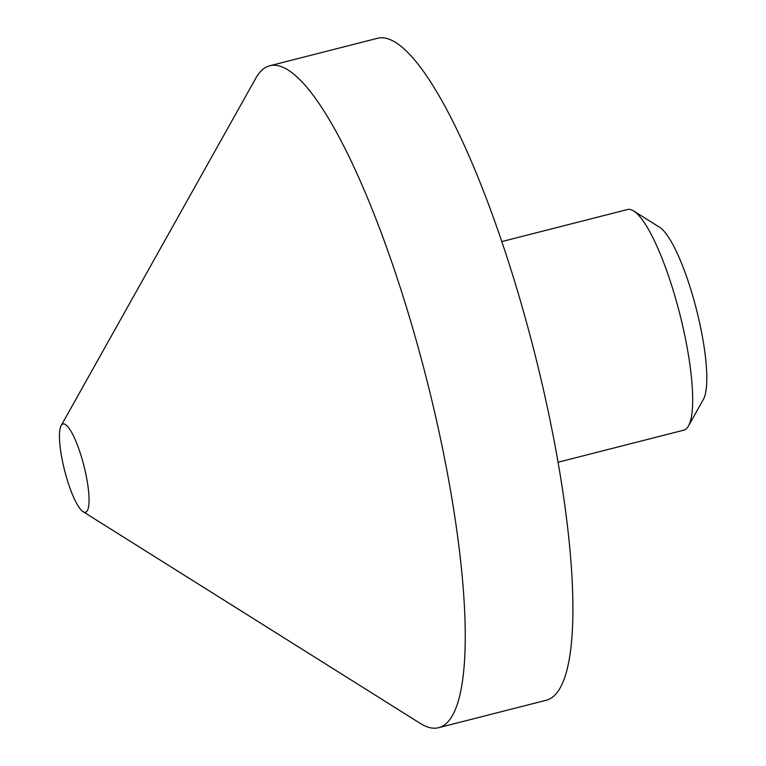 <?xml version="1.0" encoding="UTF-8"?>
<svg xmlns="http://www.w3.org/2000/svg" width="766" height="766" viewBox="0 0 766 766"><rect width="100%" height="100%" fill="white"/><g stroke="black" fill="none" stroke-linecap="round" stroke-linejoin="round"><path stroke-width="1.15" d="M558.069 462.233L683.799 430.166A113.856 24.838 -104.3 0 0 687.677 427.246A113.856 24.838 -104.3 0 0 688.462 426.001A113.856 24.838 -104.3 0 0 679.729 313.706A113.856 24.838 -104.3 0 0 633.616 210.937A113.856 24.838 -104.3 0 0 627.526 209.52L501.797 241.587M61.452 425.159A45.539 9.939 -104.3 0 0 61.136 425.657A45.539 9.939 -104.3 0 0 64.631 470.573A45.539 9.939 -104.3 0 0 83.082 511.678A45.539 9.939 -104.3 0 0 87.065 511.085A45.539 9.939 -104.3 0 0 81.703 457.742A45.539 9.939 -104.3 0 0 61.452 425.159M83.082 511.678L420.333 723.439A341.569 74.513 -104.3 0 0 438.602 727.7A341.569 74.513 -104.3 0 0 450.255 718.939A341.569 74.513 -104.3 0 0 418.447 348.396A341.569 74.513 -104.3 0 0 269.785 65.761A341.569 74.513 -104.3 0 0 258.142 74.522A341.569 74.513 -104.3 0 0 255.787 78.247L61.136 425.657M438.602 727.7L546.273 700.239A341.569 74.513 -104.3 0 0 557.916 691.478A341.569 74.513 -104.3 0 0 526.118 320.935A341.569 74.513 -104.3 0 0 377.456 38.3L269.785 65.761M633.616 210.937L659.564 227.234A91.087 19.868 75.7 0 1 696.447 309.445A91.087 19.868 75.7 0 1 703.437 399.278L688.462 426.001"/></g></svg>

